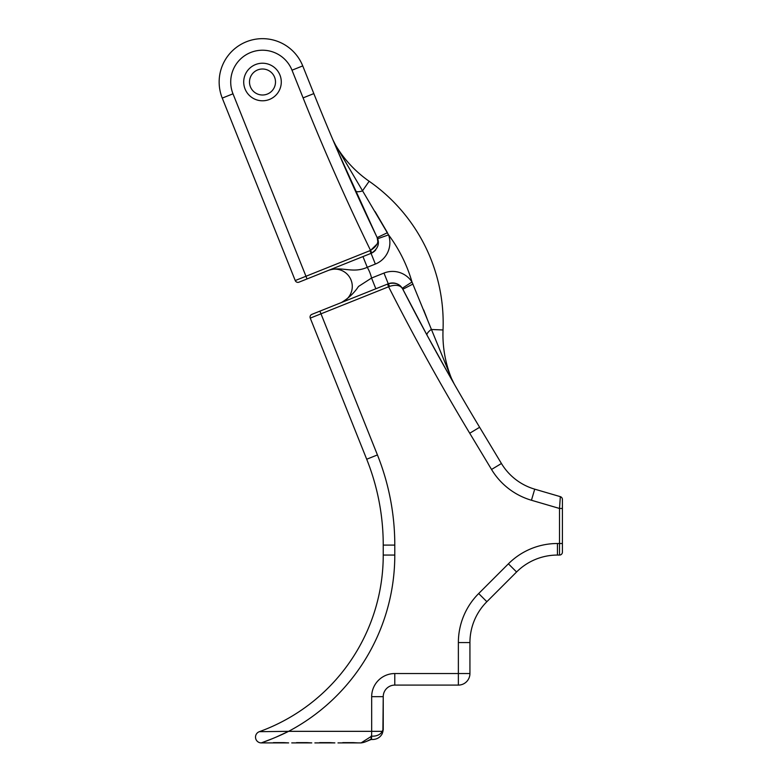 <?xml version="1.0" encoding="UTF-8"?>
<svg xmlns="http://www.w3.org/2000/svg" width="782" height="782" viewBox="0 0 782 782"><rect width="100%" height="100%" fill="white"/><g stroke="black" fill="none" stroke-linecap="round" stroke-linejoin="round"><path stroke-width="1.17" d="M383.239 727.456L383.239 729.381A5.777 4.633 180 0 1 382.378 731.805M389.583 286.359C396.337 284.325 400.755 285.293 402.847 289.262A2311.827 2311.827 0 0 0 479.63 427.275A2311.827 2311.827 0 0 1 402.847 289.262C400.071 283.954 395.213 282.136 388.273 283.798L389.583 286.359L388.605 286.779L320.991 313.826L319.916 311.138L311.871 314.364L388.273 283.798A11.564 11.564 0 0 1 402.28 288.265L402.847 289.262A2311.827 2311.827 0 0 0 479.63 427.275A2311.827 2311.827 0 0 1 402.847 289.262L427.06 335.234L402.28 288.265L411.997 282.009A147.378 147.378 0 0 0 388.556 234.874A23.118 23.118 0 0 1 375.35 264.062L367.257 267.307C352.447 273.935 342.154 265.89 328.499 270.357A17.341 17.341 0 0 1 352.281 286.456A17.341 17.341 0 0 1 341.382 302.556C348.616 298.196 354.324 292.83 358.508 286.456L371.558 278.04L383.982 273.065A23.118 23.118 0 0 1 411.997 282.009L451.546 378.547A116.244 116.244 0 0 1 443.032 329.965A172.734 172.734 0 0 0 369.153 181.258A116.244 116.244 0 0 1 335.576 145.12L388.556 234.874L377.657 238.735L337.11 149.685M382.222 733.731L382.202 733.77A5.777 3.978 -155.1 0 0 382.202 733.77C380.013 737.729 376.455 739.645 371.538 739.518L371.108 739.498C370.668 738.667 366.729 742.274 361.098 742.9L371.675 736.136A10.831 7.644 5.6 0 0 371.958 736.155A10.831 7.644 5.6 0 0 382.242 731.336L383.239 729.381L383.239 696.664L382.887 731.942M383.239 729.381L382.202 733.78A5.777 3.978 -155.1 0 0 382.242 731.336L371.675 731.336L371.675 696.664A23.118 23.118 0 0 1 394.793 673.546L458.369 673.546L458.369 642.579A69.354 69.354 0 0 1 478.682 593.538L508.408 563.822A69.354 69.354 0 0 1 557.449 543.51L559.511 543.51L559.511 508.466L531.457 500.255A69.354 69.354 0 0 1 491.536 469.464L469.728 433.238A2323.39 2323.39 0 0 1 388.605 286.779L387.54 284.091M249.497 82.002A13.001 13.001 0 0 0 262.498 95.003A13.001 13.001 0 0 0 275.499 82.002A13.001 13.001 0 0 0 262.498 69.002A13.001 13.001 0 0 0 249.497 82.002A13.001 13.001 0 0 1 262.498 69.002A13.001 13.001 0 0 1 275.499 82.002M361.098 742.9L358 742.9L361.098 742.9M337.98 742.9L358 742.9M314.863 742.9L334.882 742.9M291.745 742.9L311.764 742.9M448.848 374.568L427.06 335.234A11.564 3.441 151.6 0 1 431.214 329.486L443.032 329.965M375.35 264.062L371.059 253.339L298.988 282.165A2.893 2.893 0 0 1 295.234 280.552L222.254 98.102A43.342 43.342 0 0 1 246.398 41.759A43.342 43.342 0 0 1 302.742 65.903L313.826 93.596A2311.827 2311.827 0 0 0 377.188 237.591L378.283 241.55A11.564 11.564 0 0 0 377.657 238.735A11.564 11.564 0 0 1 378.283 241.55M562.405 552.17A2.893 2.893 0 0 1 559.511 555.064A2.893 2.893 0 0 0 562.405 552.17L562.405 499.434A2.893 2.893 0 0 0 560.332 496.658L559.511 508.466L562.405 508.466M562.405 543.51L559.511 543.51L559.511 555.064L557.449 555.064A57.8 57.8 0 0 0 516.579 571.994L486.863 601.71A57.8 57.8 0 0 0 469.933 642.579L469.933 673.546L458.369 673.546L458.369 685.1L394.793 685.1L458.369 685.1A11.564 11.564 0 0 0 469.933 673.546A11.564 11.564 0 0 1 458.369 685.1M358.508 286.456C354.324 292.83 348.616 298.196 341.382 302.556M469.728 433.238L479.63 427.275L501.438 463.501A57.8 57.8 0 0 0 534.712 489.161L560.332 496.658A2.893 2.893 0 0 1 562.405 499.434M272.674 738.56L261.296 742.9L268.627 742.9L261.296 742.9A5.777 5.777 0 0 1 259.331 731.688A187.836 187.836 0 0 0 383.239 555.064L383.239 545.093A231.179 231.179 0 0 0 366.699 459.23L310.258 318.118A2.893 2.893 0 0 1 311.871 314.364A2.893 2.893 0 0 0 310.258 318.118L320.991 313.826L377.432 454.938A242.743 242.743 0 0 1 394.793 545.093L394.793 555.064A199.39 199.39 0 0 1 288.597 731.336L371.675 731.336L371.538 739.518M288.646 742.9L267.082 742.9M371.675 696.664L383.239 696.664A11.564 11.564 0 0 1 394.793 685.1A11.564 11.564 0 0 0 383.239 696.664A11.564 11.564 0 0 1 394.793 685.1L394.793 673.546M276.105 737.123L288.597 731.336C279.526 736.018 265.88 741.385 261.296 742.9M288.597 742.9L284.091 742.646M283.876 742.626L273.397 742.626M357.951 742.9L353.444 742.646M353.229 742.626L342.751 742.626M334.833 742.9L330.327 742.646M330.112 742.626L319.633 742.626M311.715 742.9L307.209 742.646M306.994 742.626L296.515 742.626M394.793 555.064L383.239 555.064A187.836 187.836 0 0 1 259.331 731.688L288.597 731.336M377.041 244.062L370.541 250.406A2323.39 2323.39 0 0 1 303.093 97.887L292.009 70.194A31.788 31.788 0 0 0 250.69 52.492A31.788 31.788 0 0 0 232.987 93.811L305.967 276.261L369.984 250.651L371.059 253.339A11.564 11.564 0 0 0 375.722 249.908L371.802 253.006C378.077 248.588 379.876 243.456 377.188 237.591L377.784 241.472M369.984 250.651A8.67 8.67 0 0 0 370.541 250.406C376.953 246.262 379.172 241.99 377.188 237.591A2311.827 2311.827 0 0 1 313.826 93.596A2311.827 2311.827 0 0 0 377.188 237.591A2311.827 2311.827 0 0 1 313.826 93.596L303.093 97.887M377.188 237.591L387.442 232.694L375.116 211.58M426.962 318.352L423.688 309.975M454.166 383.903L451.546 378.547M402.847 289.262L412.974 284.032M375.849 288.773L371.558 278.04A37.565 37.565 0 0 0 367.257 267.307L362.965 256.574M362.398 190.964A11.564 3.441 155.6 0 1 355.311 190.808A11.564 3.441 -24.4 0 0 362.398 190.964L369.153 181.258M335.576 145.12L332.888 139.802M281.285 82.002A18.788 18.788 0 0 1 262.498 100.79A18.788 18.788 0 0 1 243.71 82.002A18.788 18.788 0 0 1 262.498 63.225A18.788 18.788 0 0 1 281.285 82.002M232.987 93.811L222.254 98.102A43.342 43.342 0 0 1 246.398 41.759A43.342 43.342 0 0 1 302.742 65.903L292.009 70.194M491.536 469.464L501.438 463.501A57.8 57.8 0 0 0 534.712 489.161L531.457 500.255M394.793 545.093L383.239 545.093A231.179 231.179 0 0 0 366.699 459.23L377.432 454.938M298.988 282.165A2.893 2.893 0 0 1 295.234 280.552L305.967 276.261L307.043 278.939M478.682 593.538L486.863 601.71A57.8 57.8 0 0 0 469.933 642.579L458.369 642.579M557.449 543.51L557.449 555.064A57.8 57.8 0 0 0 516.579 571.994L508.408 563.822M371.059 253.339A11.564 11.564 0 0 0 375.722 249.908M370.541 250.406L371.802 253.006M402.28 288.265A11.564 11.564 0 0 0 388.273 283.798L383.982 273.065M365.663 741.717L371.108 739.498L371.108 736.097"/></g></svg>
